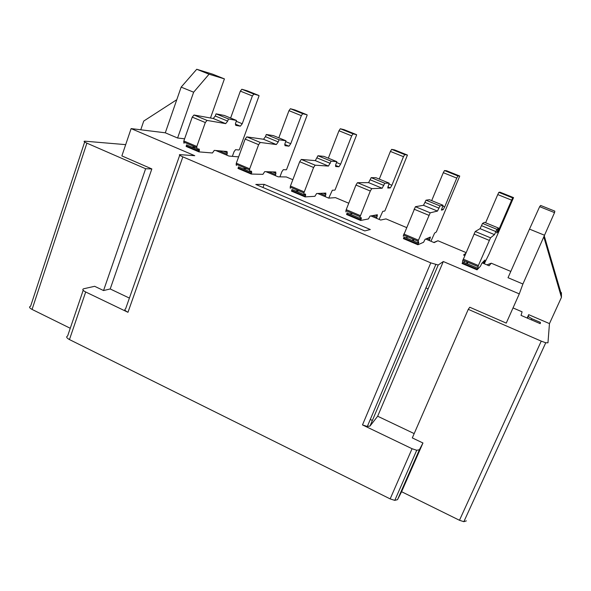 <?xml version="1.0" encoding="UTF-8"?>
<svg xmlns="http://www.w3.org/2000/svg" width="591" height="591" viewBox="0 0 591 591"><rect width="100%" height="100%" fill="white"/><g stroke="black" fill="none" stroke-linecap="round" stroke-linejoin="round"><path stroke-width="0.89" d="M264.162 184.355L255.8 184.436L364.765 230.918L370.298 229.522L264.162 184.355L262.98 187.495M215.767 150.506L228.939 156.061L238.624 156.881M198.679 151.119L199.344 149.25M210.485 117.993L224.417 78.891L209.051 74.2L193.641 92.211L177.596 138.006L184.606 138.804M196.825 148.777L196.685 149.154M193.641 92.211L181.149 87.121L165.295 132.805L177.596 138.006M181.149 87.121L196.737 69.265L212.583 74.156L224.417 78.891M125.684 144.64L84.927 141.19C83.324 141.16 83.974 141.81 86.892 143.155L145.622 168.745L151.843 168.937L121.872 155.898L131.121 128.594L165.295 132.805M544.636 235.284L529.492 229.109L539.657 206.658L540.647 205.461L554.823 211.127L554.535 212.62L522.909 284.005L519.29 293.882L506.251 323.107L469.786 307.246L468.271 309.337L541.245 341.14L545.752 342.765L547.968 342.802L549.46 323.602L528.679 314.656L528.236 316.517L531.9 318.748L540.41 322.413L540.233 323.661L521.04 315.387L522.089 311.826L513.025 307.926M529.492 229.109L508.024 277.711L522.909 284.005M482.204 262.877L489.089 265.78L491.269 263.202L486.954 264.879M466.595 263.505L467.023 262.515L466.646 261.791M465.678 253.391L463.551 255.009L464.77 255.519M196.737 69.265L209.051 74.2M140.761 129.784L143.739 121.059L176.783 99.694M129.392 298.086L110.207 288.962L103.543 290.55L94.649 286.303L83.708 288.763C82.068 289.354 82.733 290.425 85.695 291.991L127.966 312.292C124.908 310.681 124.125 309.536 125.602 308.857L179.716 155.256M466.351 520.87L463.846 521.69L459.473 520.272L401.592 491.719L397.536 499.631L394.788 500.378L390.163 498.9L69.457 339.574C66.554 337.963 65.941 336.767 67.625 335.998L83.183 290.307M70.255 328.271L32.069 309.425C29.336 307.926 28.848 306.869 30.606 306.241L84.653 142.01M372.367 420.474L370.284 419.477M414.18 433.602L377.664 416.227L370.003 426.059L367.321 426.48L362.482 424.914L412.06 448.724L416.729 450.261L419.403 449.751L422.957 442.991L412.304 437.909L468.271 309.337M527.165 318.024L528.679 314.656M549.46 323.602L561.45 297.347L543.853 237.035M561.45 297.347L561.428 294.525L544.304 236.023M561.428 294.525L561.413 292.648L560.748 292.368M539.657 206.658L554.535 212.62M428.106 288.866L425.919 287.913M103.543 290.55L145.622 168.745M110.207 288.962L151.843 168.937M422.957 442.991L401.592 491.719M527.49 318.165L528.236 316.517M531.398 319.849L531.9 318.748M539.908 323.521L540.41 322.413M491.269 263.202L510.809 271.424M265.987 171.686L278.176 176.82L286.332 176.96L292.84 179.694M317.67 193.479L328.685 198.125L335.474 197.638L348.756 203.23M370.889 215.929L380.656 220.044L385.997 218.899L406.46 227.513M433.779 242.45L437.953 240.759L466.033 252.579M359.838 218.278L359.993 217.887M412.511 240.589L412.917 239.606L412.511 238.875M425.712 239.045L434.141 242.605L437.953 240.759M519.29 293.882L443.309 261.532L377.664 416.227M362.482 424.914L430.78 262.877L182.863 156.866C179.612 155.418 178.637 154.672 179.93 154.65L194.757 155.692L131.121 128.594M430.78 262.877L438.204 265.019L443.309 261.532M467.865 262.308L467.23 263.778M361.382 218.116L361.101 218.81M414.01 239.51L413.405 240.973M305.089 196.899L305.636 195.311L292.006 189.534L291.474 191.122L305.089 196.899L314.9 196.308L316.591 193.538L325.848 193.08L325.545 195.665L320.078 193.36M299.031 190.849L295.419 190.982M251.227 174.049L251.722 172.469L238.498 166.869L238.01 168.442L251.227 174.049L262.936 174.33L264.694 171.641L275.768 172.011L275.65 174.641L268.868 171.782M246.942 168.804L242.672 168.634M198.96 151.88L199.418 150.306L186.579 144.869L186.128 146.435L198.96 151.88L212.45 152.98L214.274 150.373L227.062 151.518L227.114 154.185L219.091 150.801M196.345 147.395L191.462 146.937M477.048 269.843L477.735 268.225L462.768 261.887L462.088 263.497L477.048 269.843L480.402 266.29L481.842 263.254L484.96 260.01L484.029 262.456L483.017 262.027M464.984 261.089L463.603 262.241M360.628 220.458L361.219 218.862L347.161 212.9L346.585 214.503L360.628 220.458L368.422 218.943L370.032 216.084L377.368 214.747L376.866 217.296L372.795 215.582M352.687 213.558L349.769 214.008M417.926 244.763L418.561 243.152L404.052 237.006L403.431 238.616L417.926 244.763L423.57 242.258L425.092 239.311L430.381 237.05L429.672 239.547L427.086 238.461M407.982 236.961L405.81 237.752M335.533 165.369L338.924 166.765L340.623 164.18L351.682 135.871L338.968 130.759L328.345 158.181M338.924 166.765L335.658 166.544L335.585 165.14L336.84 161.668L323.986 156.393L317.965 155.751L331.13 161.166L336.84 161.668M331.13 161.166L328.463 166.071L315.158 165.184L301.284 159.437L299.696 161.712L290.425 186.047L290.27 188.337M305.636 195.311L305.51 194.084L304.01 194.158L303.885 192.902L313.592 167.482L315.158 165.184M325.168 196.64L325.545 195.665M338.968 130.759L340.327 128.757L344.088 129.658L356.587 134.674L356.506 135.221L335.193 189.622L334.861 190.139L332.349 190.236L328.722 198.125M356.587 134.674L353.026 133.854L351.682 135.871M301.284 159.437L315.291 160.626L317.965 155.751M284.751 144.448L288.955 146.184L290.757 143.687L301.336 115.637L288.969 110.665L278.804 137.836M288.955 146.184L285.017 145.674L284.788 144.226L285.97 140.776L273.47 135.642L266.275 134.497L279.055 139.749L285.97 140.776M279.055 139.749L278.243 141.936L276.329 144.544L260.284 142.461L246.824 136.883L245.147 139.077L236.319 163.175L236.341 165.495M251.722 172.469L251.463 171.198L249.668 171.139L249.69 168.827L258.629 144.669L260.284 142.461M275.288 175.601L275.65 174.641M288.969 110.665L290.41 108.729L294.961 109.956L307.121 114.831L307.069 115.393L286.665 169.307L286.31 169.802L283.303 169.676L281.877 171.693L279.927 176.849M307.121 114.831L302.755 113.686L301.336 115.637M246.824 136.883L263.527 139.262L265.47 136.669L266.275 134.497M235.373 124.117L240.352 126.164L242.244 123.748L252.372 95.956L240.338 91.117L230.616 118.045M240.352 126.164L235.772 125.373L235.403 123.888L236.511 120.461L224.358 115.474L216.047 113.841L228.473 118.946L236.511 120.461M228.473 118.946L227.69 121.111L225.681 123.63L207.064 120.416L194.003 115.009L192.238 117.121L183.838 140.976L184.023 143.332M199.418 150.306L199.019 148.998L196.958 148.814L196.81 146.465L205.313 122.544L207.064 120.416M226.767 155.145L227.114 154.185M240.338 91.117L241.845 89.248L247.149 90.785L258.984 95.528L258.969 96.089L239.421 149.53L239.052 150.011L235.58 149.671L234.08 151.628L232.366 156.32M258.984 95.528L253.864 94.072L252.372 95.956M194.003 115.009L213.24 118.496L215.279 115.999L216.047 113.841M496.972 231.857L497.6 232.115L498.974 229.256L511.614 200.142L497.755 194.572L485.61 222.77M497.6 232.115L496.632 232.898L498.582 228.096L484.554 222.334L482.529 223.42L496.928 229.338L498.582 228.096M496.928 229.338L494.49 234.62L490.523 237.811L475.253 231.487L462.48 261.274M477.735 268.225L478.378 265.536L490.523 237.811M483.593 263.46L484.029 262.456M497.755 194.572L498.848 192.356L499.949 192.164L513.549 197.616L489.06 254.034L484.251 263.734M513.549 197.616L512.692 197.911L511.614 200.142M475.253 231.487L480.077 228.665L482.529 223.42M390.385 151.422L391.663 149.353L394.596 149.915L407.443 155.064L404.732 154.598L403.468 156.681L390.385 151.422L379.282 179.103M357.452 182.7L368.585 182.634L371.192 177.64L384.748 183.21L382.155 188.234L371.769 188.632L357.452 182.7L355.959 185.057L346.215 209.642L345.883 211.888M387.785 186.889L390.311 187.931L387.762 188.027L389.188 183.173L375.965 177.736L371.192 177.64M390.311 187.931L391.907 185.256L403.468 156.681M384.748 183.21L389.188 183.173M361.219 218.862L361.249 217.68L360.059 217.894L360.082 216.69L370.306 191.011L371.769 188.632M376.467 218.278L376.866 217.296M407.443 155.064L385.059 210.499L384.748 211.031L382.769 211.364L379.112 219.394M441.573 209.044L443.176 209.702L444.668 206.939L456.762 178.098L443.294 172.683L431.689 200.622M443.176 209.702L441.403 210.13L443.08 205.299L429.458 199.706L426.022 200.186L439.992 205.927L443.08 205.299M439.992 205.927L437.473 211.076L430.196 212.826L415.414 206.702L403.254 236.193M418.561 243.152L418.746 242.022L417.881 242.384L418.465 240.197L430.196 212.826M429.258 240.544L429.672 239.547M443.294 172.683L444.484 170.548L446.523 170.74L459.739 176.037L436.328 231.96L434.614 233.098L430.935 241.254M459.739 176.037L457.929 175.941L456.762 178.098M415.414 206.702L423.488 205.299L426.022 200.186M86.892 143.155L32.069 309.425M459.473 520.272L541.245 341.14M419.403 449.751L397.536 499.631M182.863 156.866L127.966 312.292M85.695 291.991L69.457 339.574M390.163 498.9L412.06 448.724M438.204 265.019L370.003 426.059M305.311 196.33L291.688 190.553M251.434 173.488L238.217 167.881M199.16 151.318L186.328 145.881M477.306 269.26L462.339 262.914M360.865 219.882L346.814 213.927M418.162 244.179L403.668 238.033M340.623 164.18L336.523 162.495M317.123 157.952L330.273 163.367M328.463 166.071L315.291 160.626M313.592 167.482L299.696 161.712M290.425 186.047L304.21 191.883M340.327 128.757L353.026 133.854M290.757 143.687L285.66 141.596M265.47 136.669L278.243 141.936M276.329 144.544L263.527 139.262M258.629 144.669L245.147 139.077M236.319 163.175L249.69 168.827M290.41 108.729L302.755 113.686M242.244 123.748L236.215 121.273M215.279 115.999L227.69 121.111M225.681 123.63L213.24 118.496M205.313 122.544L192.238 117.121M183.838 140.976L196.81 146.465M241.845 89.248L253.864 94.072M498.974 229.256L498.213 228.946M481.554 225.681L495.945 231.606M494.49 234.62L480.077 228.665M489.274 240.382L473.982 234.036M463.218 259.124L478.378 265.536M498.848 192.356L512.692 197.911M391.907 185.256L388.856 184M391.663 149.353L404.732 154.598M346.215 209.642L360.444 215.663M370.306 191.011L355.959 185.057M382.155 188.234L368.585 182.634M370.306 179.856L383.855 185.441M444.668 206.939L442.725 206.141M425.099 202.425L439.054 208.172M437.473 211.076L423.488 205.299M428.837 215.301L414.025 209.155M403.786 233.992L418.465 240.197M444.484 170.548L457.929 175.941M545.752 342.765L463.846 521.69M416.729 450.261L394.788 500.378M435.744 264.679L367.321 426.48M290.107 187.074L303.885 192.902M323.144 193.213L325.951 194.395M236.038 164.195L249.402 169.846M272.525 171.9L276.019 173.37M183.587 141.995L196.552 147.484M223.317 151.185L227.446 152.921M462.797 260.158L477.949 266.571M484.051 260.956L484.568 261.178M375.219 215.139L377.317 216.018M345.868 210.677L360.082 216.69M403.402 235.026L418.073 241.231M428.837 237.715L430.167 238.269"/></g></svg>
